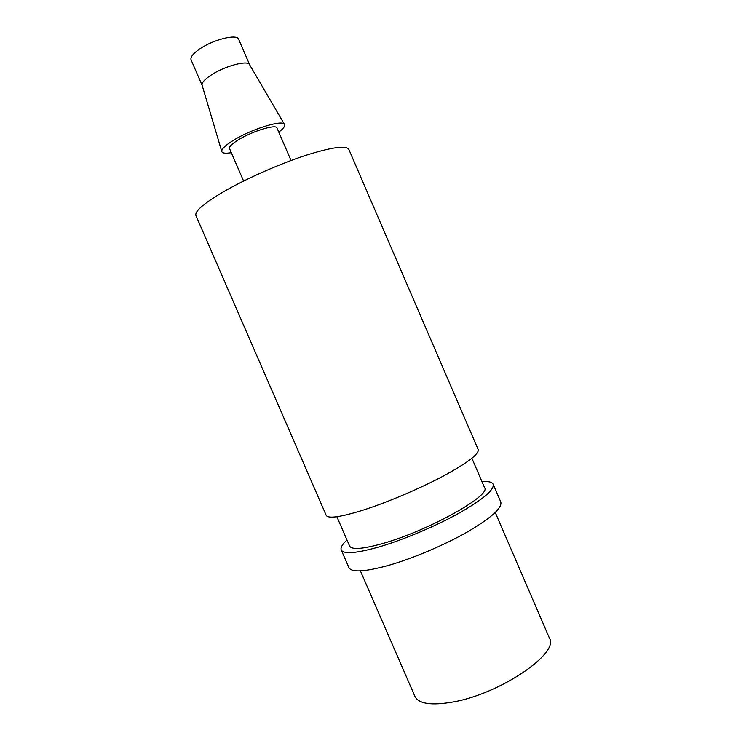 <?xml version="1.0" encoding="UTF-8"?>
<svg xmlns="http://www.w3.org/2000/svg" width="741" height="741" viewBox="0 0 741 741"><rect width="100%" height="100%" fill="white"/><g stroke="black" fill="none" stroke-linecap="round" stroke-linejoin="round"><path stroke-width="1.11" d="M225.533 190.594C204.396 202.849 194.531 211.176 195.939 215.575L326.207 515.365C328.263 518.932 340.86 517.098 363.998 509.845C388.062 502.083 419.99 488.486 443.451 475.991C467.617 462.801 479.195 454.001 478.204 449.592L348.844 149.413C346.093 145.162 331.505 147.218 305.07 155.582C279.644 163.956 247.689 178.025 225.533 190.594M291.046 160.51L276.986 127.989C276.273 123.979 252.894 130.972 238.852 139.549C232.09 143.671 228.978 146.672 229.506 148.533L243.594 181.045M231.312 152.692C225.31 153.711 222.105 153.248 221.716 151.312C221.67 148.784 225.792 144.986 234.082 139.938C251.996 128.962 282.006 119.718 284.349 124.21C285.489 125.822 283.636 128.471 278.783 132.148M202.191 85.484L202.034 84.965C201.848 82.51 204.831 79.241 210.972 75.156C224.19 66.282 247.031 60.03 249.458 64.448L249.726 64.912M249.717 64.875L238.639 39.245C237.231 33.632 213.306 39.477 199.644 48.999C193.068 53.574 190.205 57.187 191.076 59.826L202.173 85.447M360.395 570.876L414.895 696.364C418.665 703.894 431.438 705.765 453.205 701.959C500.546 693.687 559.687 653.08 549.433 638.14L495.266 512.513M341.231 549.961L348.928 567.662C351.577 572.608 364.655 571.885 388.136 565.503C412.533 558.575 444.452 545.061 467.571 531.862C491.348 517.829 502.407 507.863 500.768 501.953L493.135 484.225C494.553 489.634 483.317 499.212 459.411 512.948C436.171 525.915 404.253 539.457 379.966 546.673C356.597 553.342 343.685 554.444 341.231 549.961C340.36 547.673 342.286 544.357 346.992 540.032M481.946 481.631C488.328 481.159 492.061 482.03 493.135 484.225M336.877 516.727L349.622 546.071C351.855 550.063 363.414 549.053 384.31 543.051C429.734 530 491.589 495.108 484.558 487.671L471.897 458.299M249.458 64.448L284.349 124.21M202.034 84.965L221.716 151.312"/></g></svg>
